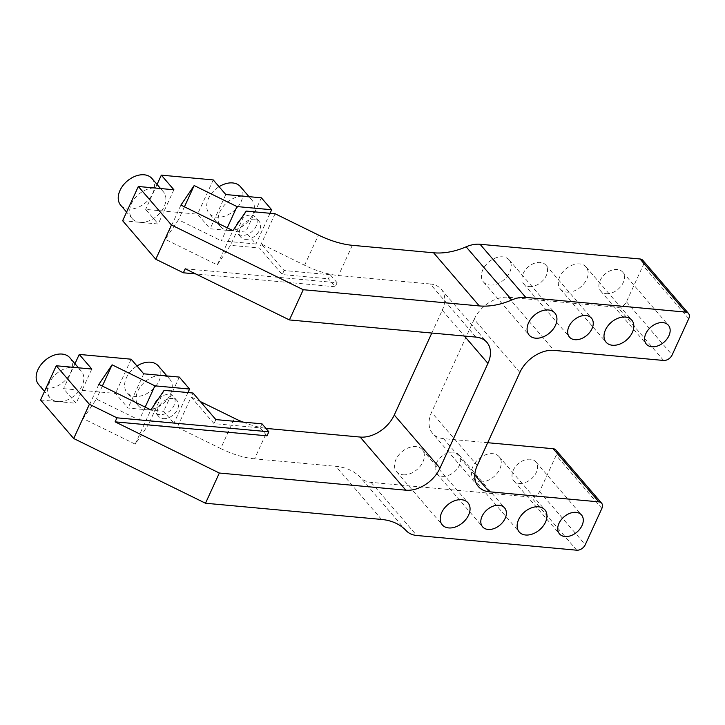 <?xml version="1.0" encoding="UTF-8"?>
<svg xmlns="http://www.w3.org/2000/svg" width="725" height="725" viewBox="0 0 725 725"><rect width="100%" height="100%" fill="white"/><g stroke="black" fill="none" stroke-linecap="round" stroke-linejoin="round"><path stroke-width="0.54" stroke-dasharray="3.62 2.72" d="M268.395 428.62L254.566 458.834L335.838 466.311A67.742 46.717 -40.7 0 1 360.479 477.539A29.027 20.019 139.3 0 0 371.037 482.352L531.044 497.078A7.259 5.002 139.3 0 0 539.572 491.568L556.175 455.309A7.259 5.002 139.3 0 0 555.912 450.044M487.698 442.712L443.573 438.652A29.027 20.019 -40.7 0 1 432.635 433.405A29.027 20.019 -40.7 0 1 431.565 412.353L477.267 465.486M431.81 333.038L442.241 310.264L464.408 336.038M475.935 337.098L430.233 283.973A29.027 20.019 -40.7 0 1 441.181 289.212A29.027 20.019 -40.7 0 1 442.241 310.264M430.233 283.973L338.484 275.527A48.385 19.439 -155.4 0 1 304.6 265.25L261.254 243.962L284.1 270.525L330.247 274.775L328.407 278.799L335.258 286.765L195.723 273.932M519.879 372.423L474.177 319.29A29.027 20.019 -40.7 0 1 508.316 297.241L617.918 307.327A7.259 5.002 139.3 0 0 626.454 301.817L643.048 265.558A7.259 5.002 139.3 0 0 642.785 260.293M474.177 319.29L431.565 412.353M402.982 474.793A16.938 11.682 139.3 0 0 420.446 465.967A16.938 11.682 139.3 0 0 422.276 449.654A16.938 11.682 139.3 0 0 401.822 451.847A16.938 11.682 139.3 0 0 396.593 471.739A16.938 11.682 139.3 0 0 402.982 474.793M442.359 476.325A14.518 10.014 139.3 0 0 457.33 468.758A14.518 10.014 139.3 0 0 458.898 454.774A14.518 10.014 139.3 0 0 441.362 456.65A14.518 10.014 139.3 0 0 436.885 473.706A14.518 10.014 139.3 0 0 442.359 476.325M519.272 483.403A14.518 10.014 139.3 0 0 534.243 475.836A14.518 10.014 139.3 0 0 535.811 461.843A14.518 10.014 139.3 0 0 518.275 463.728A14.518 10.014 139.3 0 0 513.798 480.784A14.518 10.014 139.3 0 0 519.272 483.403M479.896 481.871A16.938 11.682 139.3 0 0 497.359 473.044A16.938 11.682 139.3 0 0 499.19 456.732A16.938 11.682 139.3 0 0 478.736 458.925A16.938 11.682 139.3 0 0 473.507 478.817A16.938 11.682 139.3 0 0 479.896 481.871M489.855 285.052A16.938 11.682 139.3 0 0 507.319 276.225A16.938 11.682 139.3 0 0 509.149 259.903A16.938 11.682 139.3 0 0 488.695 262.097A16.938 11.682 139.3 0 0 483.475 281.989A16.938 11.682 139.3 0 0 489.855 285.052M529.232 286.574A14.518 10.014 139.3 0 0 544.203 279.007A14.518 10.014 139.3 0 0 545.771 265.024A14.518 10.014 139.3 0 0 528.235 266.9A14.518 10.014 139.3 0 0 523.758 283.955A14.518 10.014 139.3 0 0 529.232 286.574M606.145 293.652A14.518 10.014 139.3 0 0 621.117 286.085A14.518 10.014 139.3 0 0 622.684 272.102A14.518 10.014 139.3 0 0 605.148 273.978A14.518 10.014 139.3 0 0 600.672 291.033A14.518 10.014 139.3 0 0 606.145 293.652M566.769 292.13A16.938 11.682 139.3 0 0 584.232 283.303A16.938 11.682 139.3 0 0 586.063 266.981A16.938 11.682 139.3 0 0 565.609 269.174A16.938 11.682 139.3 0 0 560.38 289.067A16.938 11.682 139.3 0 0 566.769 292.13M185.201 268.767L337.107 282.741L335.258 286.765M122.643 220.726L158.213 223.998L145.643 209.389L197.562 214.165L210.123 228.774L245.693 232.054L255.979 244.008L221.315 240.818L178.486 219.784L165.246 239.322L217.264 264.87L230.514 245.331L259.405 247.986L282.261 274.558L328.407 278.799M158.413 398.768A12.098 8.337 -40.7 0 1 173.61 396.675A12.098 8.337 -40.7 0 1 172.296 408.329A12.098 8.337 -40.7 0 1 159.826 414.637A12.098 8.337 -40.7 0 1 155.268 412.452A12.098 8.337 -40.7 0 1 154.425 404.65M163.252 418.624A12.098 8.337 139.3 0 0 175.731 412.317A12.098 8.337 139.3 0 0 177.036 400.662A12.098 8.337 139.3 0 0 162.427 402.221A12.098 8.337 139.3 0 0 158.693 416.44A12.098 8.337 139.3 0 0 163.252 418.624M240.492 219.494A12.098 8.337 -40.7 0 1 255.68 217.4A12.098 8.337 -40.7 0 1 254.375 229.055A12.098 8.337 -40.7 0 1 241.905 235.362A12.098 8.337 -40.7 0 1 237.347 233.178A12.098 8.337 -40.7 0 1 236.504 225.375M245.331 239.35A12.098 8.337 139.3 0 0 257.81 233.042A12.098 8.337 139.3 0 0 259.115 221.388A12.098 8.337 139.3 0 0 244.497 222.956A12.098 8.337 139.3 0 0 240.773 237.166A12.098 8.337 139.3 0 0 245.331 239.35M151.951 178.504A20.563 14.183 -40.7 0 1 145.607 202.665A20.563 14.183 -40.7 0 1 120.767 205.329M139.943 222.321A20.563 14.183 139.3 0 0 161.149 211.6A20.563 14.183 139.3 0 0 163.37 191.79A20.563 14.183 139.3 0 0 155.621 188.074A20.563 14.183 139.3 0 0 134.415 198.795A20.563 14.183 139.3 0 0 132.195 218.606A20.563 14.183 139.3 0 0 139.943 222.321M69.872 357.778A20.563 14.183 -40.7 0 1 63.528 381.939A20.563 14.183 -40.7 0 1 38.688 384.603M40.564 400.001L57.864 401.596A20.563 14.183 139.3 0 0 79.079 390.875A20.563 14.183 139.3 0 0 81.291 371.064A20.563 14.183 139.3 0 0 73.542 367.348A20.563 14.183 139.3 0 0 52.336 378.069A20.563 14.183 139.3 0 0 50.116 397.88A20.563 14.183 139.3 0 0 57.864 401.596L76.134 403.272L63.564 388.663L115.483 393.439L128.044 408.048L146.314 409.734A20.563 14.183 139.3 0 0 167.52 399.013A20.563 14.183 139.3 0 0 169.741 379.202A20.563 14.183 139.3 0 0 161.992 375.487A20.563 14.183 139.3 0 0 140.786 386.208A20.563 14.183 139.3 0 0 138.566 406.018A20.563 14.183 139.3 0 0 146.314 409.734L163.623 411.329L173.9 423.282L139.236 420.092L96.416 399.058L83.167 418.597L135.185 444.144L148.435 424.605L177.326 427.261L220.681 448.548L234.51 418.334M158.322 365.917A20.563 14.183 -40.7 0 1 151.978 390.077A20.563 14.183 -40.7 0 1 127.138 392.742A20.563 14.183 -40.7 0 1 136.989 365.98M240.401 186.642A20.563 14.183 -40.7 0 1 234.057 210.803A20.563 14.183 -40.7 0 1 209.217 213.467A20.563 14.183 -40.7 0 1 219.068 186.706M228.393 230.459A20.563 14.183 139.3 0 0 249.599 219.738A20.563 14.183 139.3 0 0 251.82 199.928A20.563 14.183 139.3 0 0 244.071 196.212A20.563 14.183 139.3 0 0 222.865 206.933A20.563 14.183 139.3 0 0 220.645 226.744A20.563 14.183 139.3 0 0 228.393 230.459M173.891 189.76L158.213 223.998M91.812 369.034L76.134 403.272M143.722 373.81L128.044 408.048M179.302 377.082L163.623 411.329M225.801 194.536L210.123 228.774M261.372 197.807L245.693 232.054M275.083 213.748L259.405 247.986M284.1 270.525L282.261 274.558M254.566 458.834A48.385 19.439 -155.4 0 1 220.681 448.548M242.929 422.077A48.385 19.439 24.6 0 0 265.876 428.339M262.006 423.835L260.157 427.859L214.011 423.608L191.164 397.046L177.326 427.261M215.86 419.585L214.011 423.608M200.354 401.559L191.164 397.046L193.004 393.022M260.157 427.859L267.017 435.825M164.113 390.358L148.435 424.605M135.185 444.144L150.863 409.897M98.845 384.359L83.167 418.597M102.352 386.081L96.416 399.058M145.181 407.106L139.236 420.092M187.965 392.56L173.9 423.282M131.162 359.201L115.483 393.439M217.264 264.87L232.943 230.623M246.183 211.084L230.514 245.331M213.241 179.927L197.562 214.165M270.044 213.286L255.979 244.008M227.26 227.831L221.315 240.818M184.431 206.806L178.486 219.784M180.924 205.084L165.246 239.322M337.107 282.741L330.247 274.775M74.983 363.723L63.564 388.663M157.062 184.449L145.643 209.389M576.737 550.202L531.044 497.078M539.572 491.568L585.274 544.692M371.037 482.352L416.739 535.485M601.877 508.433L556.175 455.309M474.784 474.938L443.573 438.652M352.323 245.313L338.484 275.527M663.611 360.461L617.918 307.327M626.454 301.817L672.147 354.942M508.316 297.241L554.018 350.374M688.75 318.683L643.048 265.558M406.181 530.673L360.479 477.539M381.54 519.435L335.838 466.311M304.6 265.25L318.438 235.036M478.337 486.538L432.635 433.405M441.181 289.212L486.874 342.336M560.38 289.067L606.082 342.2M586.063 266.981L631.756 320.115M600.672 291.033L646.374 344.157M622.684 272.102L668.377 325.226M523.758 283.955L569.46 337.08M545.771 265.024L591.473 318.148M483.475 281.989L529.168 335.122M509.149 259.903L554.852 313.037M473.507 478.817L519.209 531.951M499.19 456.732L544.883 509.856M513.798 480.784L559.501 533.908M535.811 461.843L581.504 514.977M436.885 473.706L482.587 526.83M458.898 454.774L504.6 507.899M396.593 471.739L442.295 524.873M422.276 449.654L467.978 502.778M177.036 400.662L173.61 396.675M158.693 416.44L155.268 412.452M259.115 221.388L255.68 217.4M240.773 237.166L237.347 233.178M163.37 191.79L160.569 188.536M132.195 218.606L126.594 212.099M81.291 371.064L78.49 367.802M50.116 397.88L44.515 391.373M169.741 379.202L166.94 375.949M138.566 406.018L127.138 392.742M251.82 199.928L249.019 196.674M220.645 226.744L209.217 213.467"/><path stroke-width="1.09" d="M688.487 313.427L642.785 260.293A7.259 5.002 139.3 0 0 640.048 258.988L480.041 244.262A29.027 20.019 139.3 0 0 466.112 246.817A67.742 46.717 -40.7 0 1 433.595 252.789L352.323 245.313A48.385 19.439 24.6 0 1 318.438 235.036L275.083 213.748L246.183 211.084L232.943 230.623L180.924 205.084L194.164 185.546L236.993 206.571L271.657 209.761L261.372 197.807L225.801 194.536L213.241 179.927L161.322 175.151L173.891 189.76L138.321 186.488L171.453 225.004L303.258 289.719L479.298 305.923A67.742 46.717 139.3 0 0 511.805 299.951A29.027 20.019 -40.7 0 1 525.743 297.386L685.75 312.112A7.259 5.002 -40.7 0 1 688.487 313.427A7.259 5.002 -40.7 0 1 688.75 318.683L672.147 354.942A7.259 5.002 -40.7 0 1 663.611 360.461L554.018 350.374A29.027 20.019 139.3 0 0 519.879 372.423L477.267 465.486A29.027 20.019 139.3 0 0 478.337 486.538A29.027 20.019 139.3 0 0 489.275 491.777L598.877 501.863A7.259 5.002 -40.7 0 1 601.614 503.168A7.259 5.002 -40.7 0 1 601.877 508.433L585.274 544.692A7.259 5.002 -40.7 0 1 576.737 550.202L416.739 535.485A29.027 20.019 -40.7 0 1 406.181 530.673A67.742 46.717 139.3 0 0 381.54 519.435L205.501 503.241L73.696 438.516L89.374 404.278L56.242 365.763L40.564 400.001L73.696 438.516M303.258 289.719L289.42 319.933L475.935 337.098A29.027 20.019 139.3 0 1 486.874 342.336A29.027 20.019 139.3 0 1 487.943 363.397L439.984 468.142L394.282 415.008A29.027 20.019 -40.7 0 1 360.144 437.057L405.846 490.191A29.027 20.019 139.3 0 0 439.984 468.142M405.846 490.191L219.331 473.026L205.501 503.241M448.684 527.927A16.938 11.682 -40.7 0 1 442.295 524.873A16.938 11.682 -40.7 0 1 447.515 504.972A16.938 11.682 -40.7 0 1 467.978 502.778A16.938 11.682 -40.7 0 1 466.148 519.1A16.938 11.682 -40.7 0 1 448.684 527.927M488.061 529.449A14.518 10.014 -40.7 0 1 482.587 526.83A14.518 10.014 -40.7 0 1 487.064 509.775A14.518 10.014 -40.7 0 1 504.6 507.899A14.518 10.014 -40.7 0 1 503.032 521.882A14.518 10.014 -40.7 0 1 488.061 529.449M564.965 536.527A14.518 10.014 -40.7 0 1 559.501 533.908A14.518 10.014 -40.7 0 1 563.978 516.853A14.518 10.014 -40.7 0 1 581.504 514.977A14.518 10.014 -40.7 0 1 579.937 528.96A14.518 10.014 -40.7 0 1 564.965 536.527M525.589 535.005A16.938 11.682 -40.7 0 1 519.209 531.951A16.938 11.682 -40.7 0 1 524.429 512.049A16.938 11.682 -40.7 0 1 544.883 509.856A16.938 11.682 -40.7 0 1 543.061 526.178A16.938 11.682 -40.7 0 1 525.589 535.005M535.558 338.176A16.938 11.682 -40.7 0 1 529.168 335.122A16.938 11.682 -40.7 0 1 534.397 315.221A16.938 11.682 -40.7 0 1 554.852 313.037A16.938 11.682 -40.7 0 1 553.021 329.349A16.938 11.682 -40.7 0 1 535.558 338.176M574.934 339.699A14.518 10.014 -40.7 0 1 569.46 337.08A14.518 10.014 -40.7 0 1 573.937 320.024A14.518 10.014 -40.7 0 1 591.473 318.148A14.518 10.014 -40.7 0 1 589.905 332.132A14.518 10.014 -40.7 0 1 574.934 339.699M651.847 346.777A14.518 10.014 -40.7 0 1 646.374 344.157A14.518 10.014 -40.7 0 1 650.851 327.102A14.518 10.014 -40.7 0 1 668.377 325.226A14.518 10.014 -40.7 0 1 666.81 339.209A14.518 10.014 -40.7 0 1 651.847 346.777M612.462 345.254A16.938 11.682 -40.7 0 1 606.082 342.2A16.938 11.682 -40.7 0 1 611.302 322.299A16.938 11.682 -40.7 0 1 631.756 320.115A16.938 11.682 -40.7 0 1 629.934 336.427A16.938 11.682 -40.7 0 1 612.462 345.254M601.614 503.168L555.912 450.044A7.259 5.002 139.3 0 0 553.175 448.73L487.698 442.712M265.876 428.339A48.385 19.439 24.6 0 0 268.395 428.62L360.144 437.057M394.282 415.008L431.81 333.038M195.723 273.932L183.362 272.79L185.201 268.767L289.42 319.933M56.242 365.763L91.812 369.034L79.242 354.425L131.162 359.201L143.722 373.81L179.302 377.082L189.578 389.035L154.914 385.845L112.085 364.82L98.845 384.359L150.863 409.897L164.113 390.358L193.004 393.022L215.86 419.585L262.006 423.835L268.857 431.801L267.017 435.825L115.112 421.85L116.961 417.827L89.374 404.278M268.857 431.801L116.961 417.827M219.331 473.026L115.112 421.85M138.321 186.488L122.643 220.726L155.775 259.242L183.362 272.79M154.425 404.65A12.098 8.337 -40.7 0 1 158.413 398.768M236.504 225.375A12.098 8.337 -40.7 0 1 240.492 219.494M126.594 212.099L120.767 205.329A20.563 14.183 -40.7 0 1 122.987 185.509A20.563 14.183 -40.7 0 1 144.193 174.797A20.563 14.183 -40.7 0 1 151.951 178.504L160.569 188.536M44.515 391.373L38.688 384.603A20.563 14.183 -40.7 0 1 40.908 364.784A20.563 14.183 -40.7 0 1 62.123 354.072A20.563 14.183 -40.7 0 1 69.872 357.778L78.49 367.802M136.989 365.98A20.563 14.183 -40.7 0 1 150.564 362.21A20.563 14.183 -40.7 0 1 158.322 365.917L166.94 375.949M219.068 186.706A20.563 14.183 -40.7 0 1 232.643 182.936A20.563 14.183 -40.7 0 1 240.401 186.642L249.019 196.674M200.354 401.559L234.51 418.334A48.385 19.439 24.6 0 0 242.929 422.077M112.085 364.82L102.352 386.081M154.914 385.845L145.181 407.106M189.578 389.035L187.965 392.56M271.657 209.761L270.044 213.286M236.993 206.571L227.26 227.831M194.164 185.546L184.431 206.806M79.242 354.425L74.983 363.723M155.775 259.242L171.453 225.004M161.322 175.151L157.062 184.449M553.175 448.73L598.877 501.863M489.275 491.777L474.784 474.938M640.048 258.988L685.75 312.112M525.743 297.386L480.041 244.262M466.112 246.817L511.805 299.951M433.595 252.789L479.298 305.923M464.408 336.038L487.943 363.397"/></g></svg>
